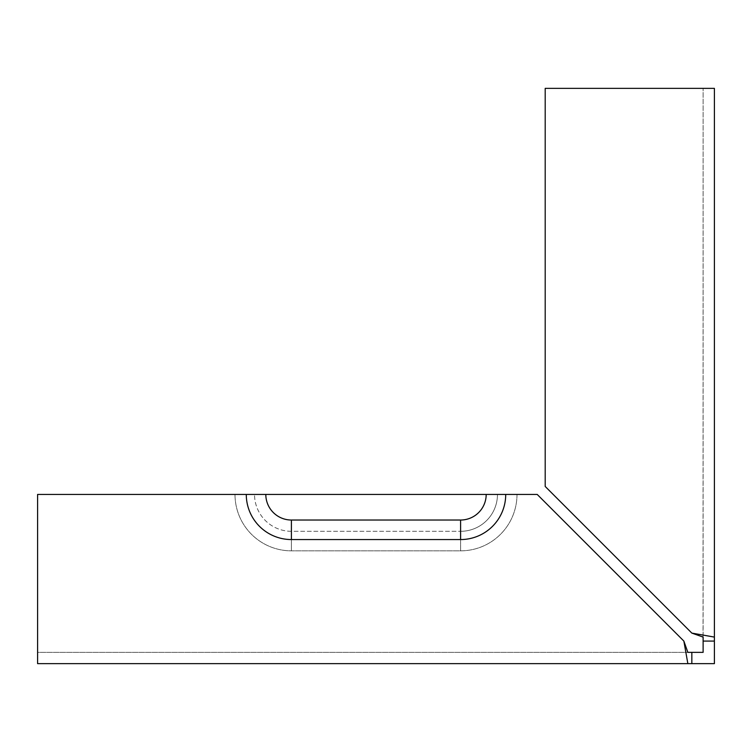 <?xml version="1.0" encoding="UTF-8"?>
<svg xmlns="http://www.w3.org/2000/svg" width="752" height="752" viewBox="0 0 752 752"><rect width="100%" height="100%" fill="white"/><g stroke="black" fill="none" stroke-linecap="round" stroke-linejoin="round"><path stroke-width="0.56" stroke-dasharray="3.76 2.82" d="M703.045 637.076L703.12 88.36L703.12 641.08L714.4 641.08L714.4 663.64L691.84 663.64L691.84 652.36L703.12 652.36L703.12 641.08M691.84 633.099L545.2 486.459L545.2 88.36L545.2 486.459L691.84 633.099L545.2 486.459L545.2 88.36L714.4 88.36L714.4 637.094L691.84 633.099M460.6 539.56L291.4 539.56A45.12 45.12 0 0 1 246.28 494.44L37.6 494.44L235 494.44L37.6 494.44L37.6 663.64L37.6 652.36L687.854 652.36L37.6 652.36L37.6 641.08L37.6 663.64L687.854 663.64L683.859 641.08L537.219 494.44L517 494.44A56.4 56.4 0 0 1 460.6 550.84L291.4 550.84A56.4 56.4 0 0 1 235 494.44A56.4 56.4 0 0 0 291.4 550.84L460.6 550.84A56.4 56.4 0 0 0 517 494.44L537.219 494.44L683.859 641.08L537.219 494.44L505.72 494.44A45.12 45.12 0 0 1 460.6 539.56L460.6 520.027A25.587 25.587 0 0 0 486.187 494.44L505.72 494.44M714.4 88.36L703.12 88.36L714.4 88.36M691.84 88.36L545.2 88.36L691.84 88.36M497.467 494.44L235 494.44L497.467 494.44A36.867 36.867 0 0 1 460.6 531.307A36.867 36.867 0 0 0 497.467 494.44M291.4 531.307A36.867 36.867 0 0 1 254.533 494.44A36.867 36.867 0 0 0 291.4 531.307L460.6 531.307L291.4 531.307L291.4 550.84L291.4 531.307M246.28 494.44L265.813 494.44A25.587 25.587 0 0 0 291.4 520.027L460.6 520.027M265.813 494.44L486.187 494.44M460.6 550.84L460.6 531.307L460.6 550.84M291.4 539.56L291.4 520.027"/><path stroke-width="1.13" d="M703.12 641.08L703.12 652.36L687.854 652.36L691.84 652.36L691.84 663.64L687.854 663.64L714.4 663.64L714.4 637.094L714.4 641.08L703.12 641.08L703.12 637.094L691.84 633.099L714.4 637.094L714.4 88.36L545.2 88.36L545.2 486.459L691.84 633.099L703.12 637.094M291.4 539.56L460.6 539.56A45.12 45.12 0 0 0 505.72 494.44L537.219 494.44L683.859 641.08L687.854 663.64L37.6 663.64L37.6 494.44L246.28 494.44A45.12 45.12 0 0 0 291.4 539.56L291.4 520.027A25.587 25.587 0 0 1 265.813 494.44L246.28 494.44M683.859 641.08L687.854 652.36L683.859 641.08M505.72 494.44L486.187 494.44A25.587 25.587 0 0 1 460.6 520.027L291.4 520.027M486.187 494.44L265.813 494.44M460.6 539.56L460.6 520.027"/></g></svg>

